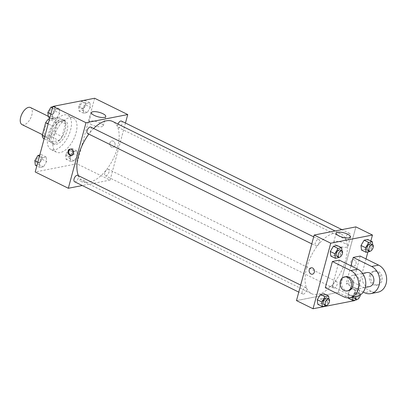 <?xml version="1.0" encoding="UTF-8"?>
<svg xmlns="http://www.w3.org/2000/svg" width="407" height="407" viewBox="0 0 407 407"><rect width="100%" height="100%" fill="white"/><g stroke="black" fill="none" stroke-linecap="round" stroke-linejoin="round"><path stroke-width="0.31" stroke-dasharray="2.04 1.53" d="M22.064 124.628A9.524 4.838 116.2 0 0 30.611 118.223A9.524 4.838 116.2 0 0 30.479 107.54M44.628 128.948A9.524 4.838 116.2 0 0 45.986 136.406A9.524 4.838 116.2 0 0 54.533 129.996A9.524 4.838 116.2 0 0 54.401 119.317A9.524 4.838 116.2 0 0 44.628 128.948M49.583 118.666L56.929 117.231A12.79 6.497 116.2 0 1 58.181 120.228L54.721 133.048A12.79 6.497 116.2 0 1 51.623 136.894L43.457 138.492M51.623 136.894L58.979 140.517L50.819 142.114L44.144 138.828M44.709 136.732L49.562 139.118L53.022 126.297L48.168 123.911M49.562 139.118A12.79 6.497 116.2 0 0 50.819 142.114M58.979 140.517A12.79 6.497 116.2 0 0 62.083 136.671L54.721 133.048M53.022 126.297A12.79 6.497 116.2 0 1 56.125 122.451L64.286 120.854A12.79 6.497 116.2 0 1 65.542 123.85L62.083 136.671M54.309 143.503A13.095 6.649 -63.8 0 1 51.77 143.233A13.095 6.649 -63.8 0 1 51.587 128.546A13.095 6.649 -63.8 0 1 63.339 119.734A13.095 6.649 -63.8 0 1 64.479 132.219A13.095 6.649 -63.8 0 1 54.309 143.503M56.151 144.409A13.095 6.649 116.2 0 0 66.321 133.125A13.095 6.649 116.2 0 0 65.176 120.64A13.095 6.649 116.2 0 0 51.74 133.888A13.095 6.649 116.2 0 0 53.607 144.139A13.095 6.649 116.2 0 0 56.151 144.409M64.286 120.854L56.929 117.231M56.125 122.451L49.451 119.165M65.542 123.85L58.181 120.228M48.265 134.569A19.048 9.676 116.2 0 0 50.982 149.481A19.048 9.676 116.2 0 0 68.071 136.666A19.048 9.676 116.2 0 0 67.806 115.303A19.048 9.676 116.2 0 0 48.265 134.569M53.785 137.286A19.048 9.676 116.2 0 0 56.502 152.198A19.048 9.676 116.2 0 0 73.591 139.382A19.048 9.676 116.2 0 0 73.326 118.02A19.048 9.676 116.2 0 0 53.785 137.286M77.376 155.515L74.242 160.785L70.63 161.493L70.146 156.929L73.28 151.663L76.898 150.956L77.376 155.515L74.242 160.785L70.63 161.493L70.146 156.929L73.28 151.663L76.898 150.956L77.376 155.515L72.777 153.251L69.643 158.521L66.031 159.229L65.547 154.665L68.681 149.4L72.298 148.692L72.777 153.251M90.395 107.275L87.261 112.546L83.649 113.253L83.165 108.689L86.299 103.419L89.911 102.712L90.395 107.275L87.261 112.546L83.649 113.253L83.165 108.689L86.299 103.419L89.911 102.712L90.395 107.275L85.796 105.011L82.662 110.282L79.044 110.989L78.566 106.425L81.7 101.155L85.312 100.448L85.796 105.011M94.622 98.25L76.938 163.797L35.2 171.963M46.663 161.528L43.529 166.799L39.911 167.506L39.433 162.942L42.567 157.672L46.179 156.965L46.663 161.528L43.529 166.799L39.911 167.506L39.433 162.942L42.567 157.672L46.179 156.965L46.663 161.528L42.058 159.264L38.924 164.535L35.312 165.242M59.676 113.283L56.542 118.554L52.93 119.261L52.447 114.698L55.581 109.432L59.198 108.72L59.676 113.283L56.542 118.554L52.93 119.261L52.447 114.698L55.581 109.432L59.198 108.72L59.676 113.283L55.077 111.019L51.943 116.29L48.331 116.997M125.453 123.041L110.058 180.103L76.938 163.797M110.058 180.103L82.29 185.536M80.835 181.39A3.271 1.018 15.1 0 0 84.046 182.29A3.271 1.018 15.1 0 0 85.913 181.868A3.271 1.018 15.1 0 0 83.013 180.036A3.271 1.018 15.1 0 0 79.589 180.164A3.271 1.018 15.1 0 0 80.835 181.39A3.271 1.018 15.1 0 0 84.046 182.285A3.271 1.018 15.1 0 0 85.913 181.868A3.271 1.018 15.1 0 0 83.018 180.031A3.271 1.018 15.1 0 0 79.589 180.164A3.271 1.018 15.1 0 0 80.835 181.39M78.388 175.656A33.333 16.931 116.2 0 0 83.313 181.319A33.333 16.931 116.2 0 0 113.222 158.893A33.333 16.931 116.2 0 0 112.754 121.51M93.651 128.515A33.333 16.931 116.2 0 0 88.833 134.107M118.01 124.094A3.571 1.816 116.2 0 0 117.811 124.695A3.571 1.816 116.2 0 0 118.325 127.493A3.571 1.816 116.2 0 0 121.525 125.086A3.571 1.816 116.2 0 0 121.479 121.083M104.797 172.939A3.571 1.816 116.2 0 0 105.306 175.732A3.571 1.816 116.2 0 0 108.511 173.331A3.571 1.816 116.2 0 0 108.46 169.327A3.571 1.816 116.2 0 0 104.797 172.939M74.588 181.746A3.571 1.816 116.2 0 0 77.793 179.339A3.571 1.816 116.2 0 0 77.742 175.336M90.761 127.091A3.571 1.816 -63.8 0 1 91.27 129.889A3.571 1.816 -63.8 0 1 87.607 133.501M109.931 142.913A3.271 2.63 -101.1 0 0 110.516 146.169A3.271 2.63 -101.1 0 0 113.09 147.375A3.271 2.63 -101.1 0 0 115.044 143.656A3.271 2.63 -101.1 0 0 111.833 140.949A3.271 2.63 -101.1 0 0 109.931 142.913A3.271 2.63 -101.1 0 0 110.516 146.174A3.271 2.63 -101.1 0 0 113.09 147.375A3.271 2.63 -101.1 0 0 115.039 143.656A3.271 2.63 -101.1 0 0 111.828 140.949A3.271 2.63 -101.1 0 0 109.931 142.913M70.452 149.074A3.271 2.63 78.9 0 1 70.798 148.977A3.271 2.63 78.9 0 1 73.372 150.178A3.271 2.63 78.9 0 1 73.957 153.434A3.271 2.63 78.9 0 1 72.054 155.403A3.271 2.63 78.9 0 1 71.698 155.438M91.748 124.746A7.412 2.305 -164.9 0 1 88.919 121.968A7.412 2.305 -164.9 0 1 96.678 121.673A7.412 2.305 -164.9 0 1 103.236 125.829A7.412 2.305 -164.9 0 1 99.008 126.775A7.412 2.305 -164.9 0 1 91.748 124.746M306.715 267.552A33.333 16.931 116.2 0 0 311.472 293.645A33.333 16.931 116.2 0 0 341.381 271.215A33.333 16.931 116.2 0 0 340.913 233.837A33.333 16.931 116.2 0 0 306.715 267.552M319.429 242.216A3.571 1.816 -63.8 0 1 315.766 245.828A3.571 1.816 -63.8 0 1 315.715 241.824A3.571 1.816 -63.8 0 1 318.92 239.418A3.571 1.816 -63.8 0 1 319.429 242.216M332.957 285.261A3.571 1.816 116.2 0 0 333.465 288.059A3.571 1.816 116.2 0 0 336.67 285.658A3.571 1.816 116.2 0 0 336.62 281.649A3.571 1.816 116.2 0 0 332.957 285.261M302.238 291.275A3.571 1.816 116.2 0 0 302.747 294.068A3.571 1.816 116.2 0 0 305.952 291.666A3.571 1.816 116.2 0 0 305.901 287.663A3.571 1.816 116.2 0 0 302.238 291.275M345.975 237.022A3.571 1.816 116.2 0 0 346.484 239.815A3.571 1.816 116.2 0 0 349.689 237.413A3.571 1.816 116.2 0 0 349.638 233.409A3.571 1.816 116.2 0 0 345.975 237.022M338.217 292.43L296.484 300.595L338.217 292.43L355.901 226.882L338.217 292.43L354.777 300.58M52.783 106.812L54.599 106.456L55.077 111.019M49.374 112.134A3.571 1.816 116.2 0 0 49.888 114.932A3.571 1.816 116.2 0 0 53.088 112.53A3.571 1.816 116.2 0 0 53.042 108.521A3.571 1.816 116.2 0 0 49.374 112.134A3.571 1.816 116.2 0 0 49.873 114.927A3.571 1.816 116.2 0 0 53.078 112.52A3.571 1.816 116.2 0 0 53.027 108.516A3.571 1.816 116.2 0 0 49.364 112.129M56.542 118.554L51.943 116.29M52.93 119.261L49.832 117.74M52.447 114.698L50.865 113.919M55.581 109.432L52.488 107.906M59.198 108.72L54.599 106.456M80.093 106.125A3.571 1.816 116.2 0 0 80.601 108.923A3.571 1.816 116.2 0 0 83.806 106.517A3.571 1.816 116.2 0 0 83.756 102.513A3.571 1.816 116.2 0 0 80.093 106.125M87.261 112.546L82.662 110.282M83.649 113.253L79.044 110.989M83.165 108.689L78.566 106.425M86.299 103.419L81.7 101.155M89.911 102.712L85.312 100.448M80.077 106.12A3.571 1.816 116.2 0 0 80.586 108.913A3.571 1.816 116.2 0 0 83.791 106.512A3.571 1.816 116.2 0 0 83.74 102.508A3.571 1.816 116.2 0 0 80.077 106.12M39.764 155.057L41.58 154.701L42.058 159.264M36.36 160.378A3.571 1.816 116.2 0 0 36.869 163.176A3.571 1.816 116.2 0 0 40.074 160.77A3.571 1.816 116.2 0 0 40.023 156.766A3.571 1.816 116.2 0 0 36.36 160.378A3.571 1.816 116.2 0 0 36.854 163.166A3.571 1.816 116.2 0 0 40.059 160.765A3.571 1.816 116.2 0 0 40.008 156.761A3.571 1.816 116.2 0 0 36.345 160.373M43.529 166.799L38.924 164.535M39.911 167.506L36.818 165.98M39.433 162.942L37.846 162.164M42.567 157.672L39.469 156.151M46.179 156.965L41.58 154.701M67.079 154.37A3.571 1.816 116.2 0 0 67.587 157.163A3.571 1.816 116.2 0 0 70.793 154.762A3.571 1.816 116.2 0 0 70.742 150.758A3.571 1.816 116.2 0 0 67.079 154.37M74.242 160.785L69.643 158.521M70.63 161.493L66.031 159.229M70.146 156.929L65.547 154.665M73.28 151.663L68.681 149.4M76.898 150.956L72.298 148.692M67.063 154.36A3.571 1.816 116.2 0 0 67.572 157.158A3.571 1.816 116.2 0 0 70.777 154.752A3.571 1.816 116.2 0 0 70.726 150.748A3.571 1.816 116.2 0 0 67.063 154.36M341.951 250.758L342.119 252.335L339.194 257.249M336.925 256.242A3.571 1.816 116.2 0 0 340.13 253.841A3.571 1.816 116.2 0 0 340.079 249.837M342.119 252.335L337.515 250.071L334.386 255.337L330.769 256.044L334.386 255.337L338.985 257.6M337.515 250.071L337.037 245.507L337.515 250.071L334.386 255.337M372.67 244.749L372.832 246.321L369.912 251.236M367.643 250.234A3.571 1.816 116.2 0 0 370.848 247.832A3.571 1.816 116.2 0 0 370.797 243.824M372.832 246.321L368.233 244.058L365.099 249.328L361.487 250.035L365.099 249.328L369.698 251.592M368.233 244.058L367.755 239.494L368.233 244.058L365.099 249.328M328.932 299.003L329.1 300.575L326.175 305.489M323.911 304.487A3.571 1.816 116.2 0 0 327.111 302.086A3.571 1.816 116.2 0 0 327.065 298.077M329.1 300.575L324.501 298.311L321.367 303.581L317.75 304.288L321.367 303.581L325.966 305.845M324.501 298.311L324.018 293.747L324.501 298.311L321.367 303.581M352.711 297.156L352.589 295.981L355.723 290.71L359.335 290.003L359.819 294.566L356.893 299.481M354.624 298.479A3.571 1.816 116.2 0 0 357.829 296.072A3.571 1.816 116.2 0 0 357.778 292.068A3.571 1.816 116.2 0 0 354.115 295.68A3.571 1.816 116.2 0 0 353.937 296.917M359.819 294.566L355.219 292.302L352.086 297.568L348.468 298.28L352.086 297.568L356.685 299.837M352.589 295.981L347.99 293.717L348.428 297.863L347.99 293.717L351.124 288.446L354.736 287.739L355.219 292.302L352.086 297.568M355.723 290.71L351.124 288.446L354.736 287.739L355.219 292.302M359.335 290.003L354.736 287.739M360.287 294.963A3.571 1.816 116.2 0 0 359.62 292.974A3.571 1.816 116.2 0 0 355.972 296.52M312.393 274.206L312.393 274.206A3.271 2.63 -101.1 0 0 314.346 270.487A3.271 2.63 -101.1 0 0 311.136 267.781L311.136 267.781M345.131 243.528A7.412 2.305 15.1 0 0 337.871 241.499A7.412 2.305 15.1 0 0 333.638 242.445A7.412 2.305 15.1 0 0 340.196 246.601A7.412 2.305 15.1 0 0 347.954 246.306A7.412 2.305 15.1 0 0 345.131 243.528M354.309 259.824A3.271 2.63 -101.1 0 0 352.874 259.615A3.271 2.63 -101.1 0 0 350.92 263.329A3.271 2.63 -101.1 0 0 354.131 266.041A3.271 2.63 -101.1 0 0 356.156 263.212A3.271 2.63 -101.1 0 0 354.309 259.824A3.271 2.63 78.9 0 1 356.156 263.212A3.271 2.63 78.9 0 1 354.126 266.041A3.271 2.63 78.9 0 1 350.92 263.334A3.271 2.63 78.9 0 1 352.869 259.615A3.271 2.63 78.9 0 1 354.309 259.824M370.848 241.02L367.903 251.943M366.02 258.923L354.884 300.188M326.322 300.931A3.271 1.018 15.1 0 0 326.948 300.534A3.271 1.018 15.1 0 0 324.053 298.702A3.271 1.018 15.1 0 0 320.63 298.83A3.271 1.018 15.1 0 0 322.654 300.391A3.271 1.018 15.1 0 0 326.322 300.931A3.271 1.018 -164.9 0 1 322.654 300.386A3.271 1.018 -164.9 0 1 320.63 298.83A3.271 1.018 -164.9 0 1 324.053 298.697A3.271 1.018 -164.9 0 1 326.953 300.534A3.271 1.018 -164.9 0 1 326.322 300.926M347.99 293.717L351.124 288.446M377.808 292.246A14.286 11.477 78.9 0 1 371.525 291.336L353.128 282.28L346.174 283.638L350.966 265.868M353.128 282.28L360.2 256.059M325.305 287.724L332.26 286.36L339.336 260.144M359.717 285.027A7.143 5.739 78.9 0 1 355.57 289.321A7.143 5.739 78.9 0 1 348.565 283.414A7.143 5.739 78.9 0 1 352.823 275.3A7.143 5.739 78.9 0 1 358.44 277.925A7.143 5.739 78.9 0 1 359.717 285.027M332.26 286.36L350.661 295.421A14.286 11.477 -101.1 0 0 356.939 296.332M369.48 286.599A7.143 5.739 78.9 0 1 362.479 280.693A7.143 5.739 78.9 0 1 366.738 272.578M363.258 292.053L346.174 283.638M348.611 290.684A7.143 5.739 78.9 0 1 341.61 284.773A7.143 5.739 78.9 0 1 345.869 276.663M369.546 275.508A7.143 5.739 78.9 0 1 373.692 271.22A7.143 5.739 78.9 0 1 380.698 277.126A7.143 5.739 78.9 0 1 376.434 285.236A7.143 5.739 78.9 0 1 370.823 282.616A7.143 5.739 78.9 0 1 369.546 275.508M370.935 275.239A7.143 5.739 -101.1 0 0 372.212 282.346A7.143 5.739 -101.1 0 0 377.828 284.966A7.143 5.739 -101.1 0 0 382.087 276.852A7.143 5.739 -101.1 0 0 375.086 270.945A7.143 5.739 -101.1 0 0 370.935 275.239M350.661 295.421L343.706 296.784M371.525 291.336L364.57 292.699M42.43 134.656L45.986 136.406M48.255 116.29L54.401 119.317M65.176 120.64L63.339 119.734M53.607 144.139L51.77 143.233M73.326 118.02L67.806 115.303M56.502 152.198L50.982 149.481M70.798 148.977L70.096 149.115M72.054 155.403L71.352 155.54M103.236 125.829L105.754 116.494M88.919 121.968L91.438 112.632M340.913 233.837L335.073 230.957M311.472 293.645L83.313 181.319M311.787 243.869L315.766 245.828M313.685 236.843L318.92 239.418M336.62 281.649L108.46 169.327M333.465 288.059L105.306 175.732M305.901 287.663L300.666 285.083M302.747 294.068L298.774 292.114M349.638 233.409L341.936 229.614M346.484 239.815L118.325 127.493M359.62 292.974L357.778 292.068M336.157 233.109L333.638 242.445M350.473 236.971L347.954 246.306M355.57 289.321L365.323 287.413M352.823 275.3L362.581 273.392M375.086 270.945L373.692 271.22M377.828 284.966L376.434 285.236"/><path stroke-width="0.61" d="M48.255 116.29L30.479 107.54A9.524 4.838 116.2 0 0 20.706 117.175A9.524 4.838 116.2 0 0 22.064 124.628L42.43 134.656M49.451 119.165L48.764 118.829L49.583 118.666M44.709 136.732L42.201 135.495A12.79 6.497 116.2 0 0 43.457 138.492L44.144 138.828M42.201 135.495L45.66 122.675A12.79 6.497 116.2 0 1 48.764 118.829M48.168 123.911L45.66 122.675M82.29 185.536L68.325 188.268L35.2 171.963L52.89 106.42L94.622 98.25L127.742 114.555L125.453 123.041M88.833 134.107A33.333 16.931 116.2 0 0 78.556 155.225A33.333 16.931 116.2 0 0 78.388 175.656M335.073 230.957L112.754 121.51A33.333 16.931 116.2 0 0 93.651 128.515M68.325 188.268L86.009 122.721L127.742 114.555M341.936 229.614L121.479 121.083A3.571 1.816 116.2 0 0 118.01 124.094M300.666 285.083L77.742 175.336A3.571 1.816 116.2 0 0 74.079 178.948A3.571 1.816 116.2 0 0 74.588 181.746L298.774 292.114M311.787 243.869L87.607 133.501A3.571 1.816 -63.8 0 1 87.556 129.497A3.571 1.816 -63.8 0 1 90.761 127.091L313.685 236.843M86.009 122.721L52.89 106.42M94.266 115.41A7.412 2.305 -164.9 0 1 91.438 112.632A7.412 2.305 -164.9 0 1 99.196 112.342A7.412 2.305 -164.9 0 1 105.754 116.494A7.412 2.305 -164.9 0 1 101.526 117.445A7.412 2.305 -164.9 0 1 94.266 115.41M73.255 153.571A3.271 2.63 78.9 0 1 71.352 155.54A3.271 2.63 78.9 0 1 68.142 152.834A3.271 2.63 78.9 0 1 70.096 149.115A3.271 2.63 78.9 0 1 72.67 150.315A3.271 2.63 78.9 0 1 73.255 153.571M71.698 155.438A3.271 2.63 78.9 0 1 68.844 152.696A3.271 2.63 78.9 0 1 70.452 149.074M354.884 300.188L354.777 300.58L313.044 308.75L296.484 300.595L314.168 235.048L355.901 226.882L372.461 235.037L370.848 241.02M49.832 117.74L48.331 116.997L47.848 112.434L50.982 107.163L52.783 106.812M50.865 113.919L47.848 112.434M52.488 107.906L50.982 107.163M36.818 165.98L35.312 165.242L34.834 160.679L37.968 155.408L39.764 155.057M37.846 162.164L34.834 160.679M39.469 156.151L37.968 155.408M339.194 257.249L338.985 257.6L335.368 258.308L334.89 253.749L338.024 248.479L341.636 247.771L341.951 250.758M341.921 250.743L340.079 249.837A3.571 1.816 116.2 0 0 336.416 253.449A3.571 1.816 116.2 0 0 336.925 256.242L338.766 257.153A3.571 1.816 116.2 0 0 341.972 254.746A3.571 1.816 116.2 0 0 341.921 250.743A3.571 1.816 116.2 0 0 338.258 254.355A3.571 1.816 116.2 0 0 338.766 257.153M335.368 258.308L330.769 256.044L330.291 251.485L333.425 246.215L337.037 245.507L341.636 247.771M334.89 253.749L330.291 251.485L333.425 246.215L337.037 245.507M338.024 248.479L333.425 246.215M369.912 251.236L369.698 251.592L366.086 252.299L365.603 247.736L368.737 242.465L372.354 241.758L372.67 244.749M372.639 244.734L370.797 243.824A3.571 1.816 116.2 0 0 367.134 247.441A3.571 1.816 116.2 0 0 367.643 250.234L369.485 251.139A3.571 1.816 116.2 0 0 372.685 248.738A3.571 1.816 116.2 0 0 372.639 244.734A3.571 1.816 116.2 0 0 368.971 248.346A3.571 1.816 116.2 0 0 369.485 251.139M366.086 252.299L361.487 250.035L361.004 245.472L364.138 240.201L367.755 239.494L372.354 241.758M365.603 247.736L361.004 245.472L364.138 240.201L367.755 239.494M368.737 242.465L364.138 240.201M326.175 305.489L325.966 305.845L322.354 306.552L321.871 301.989L325.005 296.718L328.622 296.011L328.932 299.003M328.902 298.987L327.065 298.077A3.571 1.816 116.2 0 0 323.397 301.694A3.571 1.816 116.2 0 0 323.911 304.487L325.748 305.392A3.571 1.816 116.2 0 0 328.953 302.991A3.571 1.816 116.2 0 0 328.902 298.987A3.571 1.816 116.2 0 0 325.239 302.599A3.571 1.816 116.2 0 0 325.748 305.392M322.354 306.552L317.75 304.288L317.272 299.725L320.406 294.454L324.018 293.747L328.622 296.011M321.871 301.989L317.272 299.725L320.406 294.454L324.018 293.747M325.005 296.718L320.406 294.454M356.893 299.481L356.685 299.837L353.067 300.544L352.711 297.156M353.937 296.917A3.571 1.816 116.2 0 0 354.624 298.479L356.466 299.384A3.571 1.816 116.2 0 0 358.771 298.356A3.571 1.816 116.2 0 0 360.287 294.963M353.067 300.544L348.468 298.28L348.428 297.863L348.468 298.28M355.972 296.52A3.571 1.816 116.2 0 0 355.957 296.586A3.571 1.816 116.2 0 0 356.466 299.384M310.958 273.997A3.271 2.63 -101.1 0 0 312.393 274.206A3.271 2.63 78.9 0 1 310.953 273.997A3.271 2.63 78.9 0 1 309.111 270.609A3.271 2.63 78.9 0 1 311.136 267.781A3.271 2.63 -101.1 0 0 309.111 270.609A3.271 2.63 -101.1 0 0 310.958 273.997M311.136 267.781A3.271 2.63 78.9 0 1 314.346 270.487A3.271 2.63 78.9 0 1 312.393 274.206M313.044 308.75L330.728 243.203L314.168 235.048L355.901 226.882M296.484 300.595L314.168 235.048M347.649 234.193A7.412 2.305 -164.9 0 1 350.473 236.971A7.412 2.305 -164.9 0 1 342.714 237.266A7.412 2.305 -164.9 0 1 336.157 233.109A7.412 2.305 -164.9 0 1 340.389 232.163A7.412 2.305 -164.9 0 1 347.649 234.193M330.728 243.203L372.461 235.037M367.903 251.943L366.02 258.923M361.487 250.035L361.004 245.472M330.769 256.044L330.291 251.485M317.75 304.288L317.272 299.725M350.966 265.868L353.245 257.422L360.2 256.059L378.602 265.12A14.286 11.477 78.9 0 1 386.65 279.904A14.286 11.477 78.9 0 1 377.808 292.246L370.853 293.61A14.286 11.477 78.9 0 1 364.57 292.699L363.258 292.053M325.305 287.724L332.377 261.503L350.778 270.563A14.286 11.477 78.9 0 1 358.826 285.353A14.286 11.477 78.9 0 1 349.984 297.69A14.286 11.477 78.9 0 1 343.706 296.784L325.305 287.724M349.984 297.69L356.939 296.332A14.286 11.477 -101.1 0 0 365.781 283.989A14.286 11.477 -101.1 0 0 357.733 269.2L339.336 260.144L332.377 261.503M362.581 273.392L366.738 272.578A7.143 5.739 78.9 0 1 372.349 275.198A7.143 5.739 78.9 0 1 373.631 282.305A7.143 5.739 78.9 0 1 369.48 286.599L365.323 287.413M378.602 265.12L371.647 266.478L353.245 257.422M371.647 266.478A14.286 11.477 78.9 0 1 379.695 281.268A14.286 11.477 78.9 0 1 370.853 293.61M344.48 276.933L345.869 276.663A7.143 5.739 78.9 0 1 351.485 279.283A7.143 5.739 78.9 0 1 352.762 286.391A7.143 5.739 78.9 0 1 348.611 290.684L347.222 290.954A7.143 5.739 78.9 0 1 340.216 285.048A7.143 5.739 78.9 0 1 344.48 276.933A7.143 5.739 78.9 0 1 350.091 279.558A7.143 5.739 78.9 0 1 351.368 286.66A7.143 5.739 78.9 0 1 347.222 290.954M357.733 269.2L350.778 270.563"/></g></svg>

